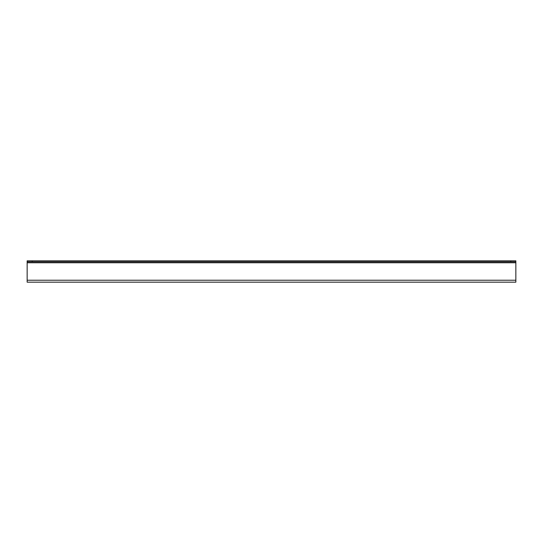 <?xml version="1.0" encoding="UTF-8"?>
<svg xmlns="http://www.w3.org/2000/svg" width="543" height="543" viewBox="0 0 543 543"><rect width="100%" height="100%" fill="white"/><g stroke="black" fill="none" stroke-linecap="round" stroke-linejoin="round"><path stroke-width="0.81" d="M515.85 262.764L515.85 260.83L515.85 261.807L27.15 261.807L27.15 260.83L27.15 282.17L515.85 282.17L515.85 262.764L27.15 262.764M515.85 260.83L510.759 260.83L510.759 261.807M32.241 261.807L32.241 260.83L27.15 260.83M32.241 260.83L510.759 260.83M27.15 280.236L515.85 280.236"/></g></svg>
